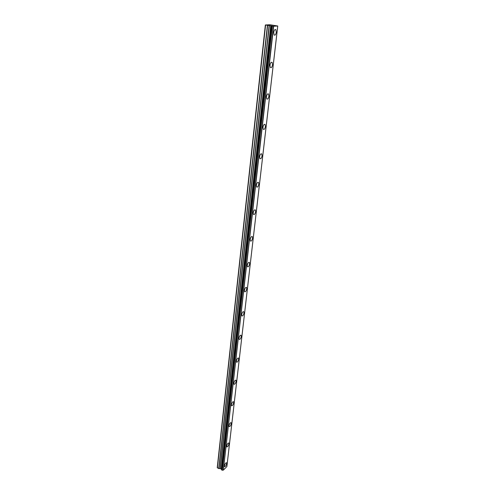 <?xml version="1.0" encoding="UTF-8"?>
<svg xmlns="http://www.w3.org/2000/svg" width="495" height="495" viewBox="0 0 495 495"><rect width="100%" height="100%" fill="white"/><g stroke="black" fill="none" stroke-linecap="round" stroke-linejoin="round"><path stroke-width="0.74" d="M276.272 32.28L275.863 29.725C274.904 29.125 274.187 30.034 273.716 32.453L274.125 34.997C275.084 35.597 275.795 34.693 276.272 32.28M226.642 463.586L226.537 462.775C225.689 462.677 224.996 463.685 224.445 465.807L224.557 466.612C225.398 466.711 226.097 465.702 226.642 463.586M228.913 443.873L228.795 443.019C227.941 442.883 227.242 443.891 226.698 446.026L226.809 446.88C227.669 447.01 228.368 446.007 228.913 443.873M231.245 423.609L231.115 422.693C230.255 422.532 229.55 423.534 229.006 425.688L229.136 426.597C229.996 426.752 230.701 425.756 231.245 423.609M233.64 402.757L233.51 401.785C232.638 401.6 231.932 402.59 231.388 404.762L231.524 405.727C232.396 405.912 233.102 404.922 233.64 402.757M236.109 381.299L235.967 380.265C235.088 380.049 234.376 381.032 233.838 383.223L233.98 384.25C234.859 384.466 235.571 383.483 236.109 381.299M238.652 359.209L238.497 358.108C237.606 357.86 236.895 358.838 236.356 361.047L236.511 362.142C237.402 362.389 238.12 361.412 238.652 359.209M241.269 336.458L241.102 335.282C240.205 335.004 239.487 335.975 238.955 338.203L239.122 339.366C240.019 339.644 240.737 338.679 241.269 336.458M243.967 313.007L243.788 311.763C242.884 311.448 242.16 312.413 241.628 314.659L241.814 315.903C242.723 316.212 243.441 315.247 243.967 313.007M246.751 288.839L246.553 287.502C245.638 287.162 244.92 288.121 244.388 290.386L244.586 291.716C245.501 292.056 246.225 291.097 246.751 288.839M249.616 263.909L249.406 262.486C248.484 262.109 247.76 263.062 247.24 265.345L247.451 266.762C248.372 267.139 249.096 266.186 249.616 263.909M252.58 238.188L252.345 236.66C251.417 236.251 250.693 237.198 250.173 239.5L250.408 241.022C251.336 241.424 252.06 240.483 252.58 238.188M255.637 211.631L255.383 209.991C254.449 209.552 253.725 210.493 253.211 212.813L253.459 214.446C254.399 214.879 255.123 213.939 255.637 211.631M258.792 184.202L258.52 182.438C257.579 181.974 256.849 182.909 256.342 185.241L256.614 186.992C257.561 187.463 258.285 186.528 258.792 184.202M262.053 155.851L261.756 153.957C260.809 153.462 260.085 154.391 259.584 156.742L259.881 158.629C260.828 159.124 261.552 158.196 262.053 155.851M265.425 126.534L265.103 124.499C264.157 123.973 263.433 124.895 262.938 127.265L263.253 129.294C264.206 129.82 264.93 128.898 265.425 126.534M268.915 96.203L268.568 94.013C267.616 93.456 266.892 94.378 266.403 96.76L266.749 98.95C267.708 99.501 268.426 98.585 268.915 96.203M272.528 64.808L272.151 62.438C271.192 61.863 270.474 62.772 269.992 65.179L270.369 67.537C271.328 68.112 272.046 67.202 272.528 64.808M270.92 25.808L265.351 24.973L269.992 24.75L277.763 26.006L273.661 26.223L270.92 25.808L221.413 469.303L271 25.827M221.358 469.241L220.207 468.548L218.883 468.635L267.628 25.381M265.351 24.973L217.237 467.558L218.883 468.635M277.738 26.012L226.871 466.568L223.381 470.114L273.661 26.223M273.426 26.204L223.381 470.114M223.196 470.145L222.379 470.225L272.38 26.117M272.132 26.093L222.379 470.225M222.187 470.231L221.723 470.015L271.495 25.994M271.402 25.975L221.723 470.015M265.592 25.072L217.385 467.979M270.845 25.777L221.308 469.118M267.418 25.356L218.722 468.604M269.125 25.505L220.046 468.524M220.207 468.548L269.336 25.53M270.709 25.746L221.215 469.025M274.972 29.582L275.863 29.725M233.188 401.649L233.51 401.785M235.614 380.129L235.967 380.265M238.114 357.965L238.497 358.108M240.688 335.134L241.102 335.282M243.336 311.603L243.788 311.763M246.065 287.341L246.553 287.502M248.88 262.313L249.406 262.486M251.776 236.486L252.345 236.66M254.77 209.818L255.383 209.991M257.858 182.265L258.52 182.438M261.051 153.784L261.756 153.957M264.355 124.332L265.103 124.499M267.77 93.852L268.568 94.013M271.31 62.283L272.151 62.438M277.763 26.006L226.889 466.525M271.39 25.969L221.655 469.916"/></g></svg>
